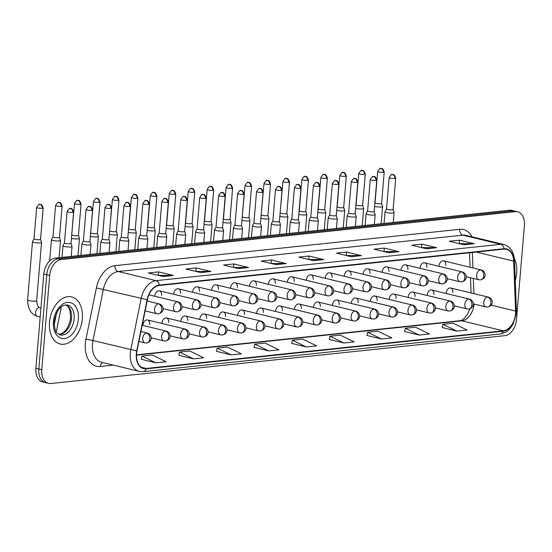 <?xml version="1.0" encoding="UTF-8"?>
<svg xmlns="http://www.w3.org/2000/svg" width="552" height="552" viewBox="0 0 552 552"><rect width="100%" height="100%" fill="white"/><g stroke="black" fill="none" stroke-linecap="round" stroke-linejoin="round"><path stroke-width="0.83" d="M426.848 267.389A5.051 3.326 103.6 0 0 424.612 262.842A5.051 3.326 103.6 0 0 420.01 268.113A5.051 3.326 103.6 0 0 419.996 268.3M407.9 269.39A5.051 3.326 103.6 0 0 405.672 264.836A5.051 3.326 103.6 0 0 401.062 270.107A5.051 3.326 103.6 0 0 401.049 270.294M388.953 271.384A5.051 3.326 103.6 0 0 386.724 266.837A5.051 3.326 103.6 0 0 382.115 272.108A5.051 3.326 103.6 0 0 382.101 272.295M370.006 273.385A5.051 3.326 103.6 0 0 367.777 268.831A5.051 3.326 103.6 0 0 363.168 274.102A5.051 3.326 103.6 0 0 363.154 274.289M351.065 275.379A5.051 3.326 103.6 0 0 348.829 270.832A5.051 3.326 103.6 0 0 344.22 276.103A5.051 3.326 103.6 0 0 344.207 276.29M332.118 277.373A5.051 3.326 103.6 0 0 329.882 272.826A5.051 3.326 103.6 0 0 325.273 278.098A5.051 3.326 103.6 0 0 325.259 278.284M313.17 279.374A5.051 3.326 103.6 0 0 310.935 274.827A5.051 3.326 103.6 0 0 306.332 280.092A5.051 3.326 103.6 0 0 306.319 280.285M294.223 281.368A5.051 3.326 103.6 0 0 291.987 276.821A5.051 3.326 103.6 0 0 287.385 282.093A5.051 3.326 103.6 0 0 287.371 282.279M275.275 283.369A5.051 3.326 103.6 0 0 273.04 278.815A5.051 3.326 103.6 0 0 268.438 284.087A5.051 3.326 103.6 0 0 268.424 284.28M256.328 285.363A5.051 3.326 103.6 0 0 254.092 280.816A5.051 3.326 103.6 0 0 249.49 286.088A5.051 3.326 103.6 0 0 249.476 286.274M237.381 287.364A5.051 3.326 103.6 0 0 235.152 282.81A5.051 3.326 103.6 0 0 230.543 288.082A5.051 3.326 103.6 0 0 230.529 288.268M218.433 289.358A5.051 3.326 103.6 0 0 216.205 284.811A5.051 3.326 103.6 0 0 211.595 290.083A5.051 3.326 103.6 0 0 211.582 290.269M199.493 291.359A5.051 3.326 103.6 0 0 197.257 286.805A5.051 3.326 103.6 0 0 192.648 292.077A5.051 3.326 103.6 0 0 192.634 292.263M180.545 293.353A5.051 3.326 103.6 0 0 178.31 288.806A5.051 3.326 103.6 0 0 173.701 294.078A5.051 3.326 103.6 0 0 173.687 294.264M161.598 295.354A5.051 3.326 103.6 0 0 159.362 290.8A5.051 3.326 103.6 0 0 154.753 296.072A5.051 3.326 103.6 0 0 154.746 296.258M445.795 265.395A5.051 3.326 103.6 0 0 443.56 260.841A5.051 3.326 103.6 0 0 438.957 266.112A5.051 3.326 103.6 0 0 438.943 266.299M433.955 294.561A5.051 3.326 103.6 0 0 431.726 290.007A5.051 3.326 103.6 0 0 427.117 295.279A5.051 3.326 103.6 0 0 427.103 295.472M415.007 296.555A5.051 3.326 103.6 0 0 412.779 292.008A5.051 3.326 103.6 0 0 408.169 297.28A5.051 3.326 103.6 0 0 408.156 297.466M396.067 298.556A5.051 3.326 103.6 0 0 393.831 294.002A5.051 3.326 103.6 0 0 389.222 299.274A5.051 3.326 103.6 0 0 389.208 299.46M377.119 300.55A5.051 3.326 103.6 0 0 374.884 296.003A5.051 3.326 103.6 0 0 370.275 301.275A5.051 3.326 103.6 0 0 370.261 301.461M358.172 302.551A5.051 3.326 103.6 0 0 355.936 297.997A5.051 3.326 103.6 0 0 351.327 303.269A5.051 3.326 103.6 0 0 351.32 303.455M339.225 304.545A5.051 3.326 103.6 0 0 336.989 299.998A5.051 3.326 103.6 0 0 332.387 305.27A5.051 3.326 103.6 0 0 332.373 305.456M320.277 306.546A5.051 3.326 103.6 0 0 318.042 301.992A5.051 3.326 103.6 0 0 313.439 307.264A5.051 3.326 103.6 0 0 313.426 307.45M301.33 308.54A5.051 3.326 103.6 0 0 299.094 303.993A5.051 3.326 103.6 0 0 294.492 309.265A5.051 3.326 103.6 0 0 294.478 309.451M282.382 310.534A5.051 3.326 103.6 0 0 280.147 305.987A5.051 3.326 103.6 0 0 275.545 311.259A5.051 3.326 103.6 0 0 275.531 311.445M263.435 312.535A5.051 3.326 103.6 0 0 261.206 307.988A5.051 3.326 103.6 0 0 256.597 313.253A5.051 3.326 103.6 0 0 256.583 313.446M244.488 314.53A5.051 3.326 103.6 0 0 242.259 309.982A5.051 3.326 103.6 0 0 237.65 315.254A5.051 3.326 103.6 0 0 237.636 315.44M225.547 316.531A5.051 3.326 103.6 0 0 223.312 311.977A5.051 3.326 103.6 0 0 218.702 317.248A5.051 3.326 103.6 0 0 218.689 317.441M206.6 318.525A5.051 3.326 103.6 0 0 204.364 313.978A5.051 3.326 103.6 0 0 199.755 319.249A5.051 3.326 103.6 0 0 199.741 319.435M187.652 320.526A5.051 3.326 103.6 0 0 185.417 315.972A5.051 3.326 103.6 0 0 180.808 321.243A5.051 3.326 103.6 0 0 180.801 321.43M168.705 322.52A5.051 3.326 103.6 0 0 166.469 317.973A5.051 3.326 103.6 0 0 161.867 323.244A5.051 3.326 103.6 0 0 161.853 323.431M149.758 324.521A5.051 3.326 103.6 0 0 147.522 319.967A5.051 3.326 103.6 0 0 142.92 325.238A5.051 3.326 103.6 0 0 142.906 325.425M452.902 292.56A5.051 3.326 103.6 0 0 450.667 288.013A5.051 3.326 103.6 0 0 446.064 293.284A5.051 3.326 103.6 0 0 446.05 293.471M516.679 272.957A24.247 15.973 103.6 0 0 514.361 258.508A24.247 15.973 103.6 0 1 516.679 272.957A24.247 15.973 103.6 0 1 515.257 280.409A24.247 15.973 103.6 0 0 516.679 272.957M82.345 318.739A24.247 15.973 103.6 0 0 71.622 296.9A24.247 15.973 103.6 0 0 49.514 322.202A24.247 15.973 103.6 0 0 60.237 344.041A24.247 15.973 103.6 0 0 82.345 318.739A24.247 15.973 103.6 0 0 71.622 296.9A24.247 15.973 103.6 0 0 49.514 322.202A24.247 15.973 103.6 0 0 60.237 344.041A24.247 15.973 103.6 0 0 82.345 318.739M515.52 313.791A16.167 10.647 -76.4 0 1 503.238 330.814L146.197 368.446A16.167 10.647 -76.4 0 1 143.734 368.294A16.167 10.647 -76.4 0 1 136.979 350.962L147.377 299.729A16.167 10.647 -76.4 0 1 159.259 285.474L504.004 249.138A16.167 10.647 -76.4 0 1 506.467 249.29A16.167 10.647 -76.4 0 1 513.677 261.117L515.582 311.052A16.167 10.647 -76.4 0 1 515.52 313.791M515.789 313.757A16.567 10.916 103.6 0 0 515.858 310.955L513.953 261.02A16.567 10.916 103.6 0 0 504.038 248.738L159.293 285.08A16.567 10.916 103.6 0 0 147.115 299.688L136.717 350.92A16.567 10.916 103.6 0 0 146.163 368.846L503.21 331.207A16.567 10.916 103.6 0 0 515.789 313.757M517.7 211.795L511.787 210.367A15.152 9.984 103.6 0 0 509.475 210.222L55.303 258.094A15.152 9.984 103.6 0 0 43.794 274.054L35.887 368.281L38.84 368.998A15.152 9.984 103.6 0 0 45.54 382.646A15.152 9.984 103.6 0 1 38.84 368.998L46.754 274.772L38.84 368.998L41.793 369.709A15.152 9.984 103.6 0 0 48.5 383.357A15.152 9.984 103.6 0 0 50.805 383.509L504.976 335.63A15.152 9.984 103.6 0 0 516.486 319.67L524.4 225.444A15.152 9.984 103.6 0 0 517.7 211.795A15.152 9.984 103.6 0 0 515.389 211.651L61.217 259.523A15.152 9.984 103.6 0 0 49.708 275.482L41.793 369.709M55.303 258.094L58.264 258.812A15.152 9.984 103.6 0 0 46.754 274.772A15.152 9.984 103.6 0 1 58.264 258.812L512.435 210.933L58.264 258.812L61.217 259.523M514.747 211.085A15.152 9.984 103.6 0 0 512.435 210.933A15.152 9.984 103.6 0 1 514.747 211.085M141.222 359.242L155.843 362.83L166.104 361.746L152.193 354.957L141.933 356.04L141.215 359.29M178.841 355.274L193.462 358.862L203.722 357.779L189.819 350.996L179.559 352.072L178.834 355.329M216.467 351.307L231.081 354.895L241.341 353.818L227.438 347.029L217.177 348.112L216.453 351.362M254.086 347.346L268.707 350.934L278.96 349.851L265.057 343.061L254.796 344.144L254.072 347.394M442.18 327.515L456.801 331.103L467.061 330.02L453.151 323.237L442.89 324.314L442.173 327.571M404.561 331.483L419.182 335.071L429.442 333.988L415.532 327.198L405.272 328.281L404.547 331.531M366.942 335.45L381.563 339.031L391.823 337.955L377.913 331.165L367.653 332.249L366.928 335.499M329.323 339.411L343.944 342.999L354.205 341.916L340.294 335.133L330.034 336.216L329.309 339.466M291.704 343.378L306.325 346.966L316.586 345.883L302.675 339.1L292.415 340.177L291.691 343.434M238.333 268.603L223.553 265.036L233.813 263.953L248.593 267.527L238.333 268.603M200.707 272.571L185.934 269.003L196.195 267.92L210.967 271.487L200.707 272.571M163.088 276.538L148.309 272.964L158.569 271.888L173.349 275.455L163.088 276.538M351.189 256.708L336.409 253.14L346.67 252.057L361.45 255.631L351.189 256.708M388.808 252.747L374.028 249.173L384.289 248.089L399.068 251.664L388.808 252.747M426.427 248.779L411.647 245.205L421.907 244.129L436.687 247.696L426.427 248.779M464.046 244.812L449.266 241.245L459.526 240.161L474.306 243.729L464.046 244.812M275.952 264.643L261.172 261.068L271.432 259.992L286.212 263.559L275.952 264.643M313.57 260.675L298.791 257.108L309.051 256.024L323.831 259.592L313.57 260.675M309.051 256.024L308.761 259.468M308.63 259.481L323.313 259.53A4.043 2.96 84 0 1 323.831 259.592M271.432 259.992L271.142 263.435M271.011 263.449L285.695 263.497A4.043 2.96 84 0 1 286.212 263.559M459.526 240.161L459.236 243.605M459.105 243.618L473.788 243.667A4.043 2.96 84 0 1 474.306 243.729M421.907 244.129L421.618 247.572M421.486 247.586L436.17 247.634A4.043 2.96 84 0 1 436.687 247.696M384.289 248.089L383.999 251.539M383.868 251.553L398.551 251.602A4.043 2.96 84 0 1 399.068 251.664M346.67 252.057L346.38 255.5M346.249 255.514L360.932 255.562A4.043 2.96 84 0 1 361.45 255.631M158.569 271.888L158.279 275.331M158.155 275.344L172.831 275.393A4.043 2.96 84 0 1 173.349 275.455M196.195 267.92L195.905 271.363M195.774 271.377L210.45 271.425A4.043 2.96 84 0 1 210.967 271.487M233.813 263.953L233.524 267.403M233.392 267.416L248.069 267.465A4.043 2.96 84 0 1 248.593 267.527M306.325 346.966L292.415 340.177M343.944 342.999L330.034 336.216M381.563 339.031L367.653 332.249M419.182 335.071L405.272 328.281M456.801 331.103L442.89 324.314M268.707 350.934L254.796 344.144M231.081 354.895L217.177 348.112M193.462 358.862L179.559 352.072M155.843 362.83L141.933 356.04M35.887 368.281A15.152 9.984 103.6 0 0 42.587 381.929L48.5 383.357M374.58 206.365A4.547 0.78 4.8 0 0 374.981 206.469A4.547 0.78 4.8 0 0 381.384 206.952A4.547 0.78 4.8 0 0 382.591 206.524A4.547 0.78 4.8 0 0 382.584 206.469L381.584 203.426A3.284 0.566 4.8 0 1 381.584 203.446A3.284 0.566 4.8 0 1 380.707 203.75A3.284 0.566 4.8 0 1 376.084 203.405A3.284 0.566 4.8 0 1 375.036 202.894A3.284 0.566 4.8 0 1 375.049 202.853L374.842 203.246M386.552 208.946L385.054 211.775A4.547 0.78 4.8 0 0 385.041 211.83A4.547 0.78 4.8 0 0 386.497 212.541A4.547 0.78 4.8 0 0 391.354 213.079A4.547 0.78 4.8 0 0 394.1 212.596A4.547 0.78 4.8 0 0 394.093 212.534L393.093 209.491A3.284 0.566 4.8 0 1 393.093 209.512A3.284 0.566 4.8 0 1 392.224 209.815A3.284 0.566 4.8 0 1 387.601 209.47A3.284 0.566 4.8 0 1 386.552 208.966A3.284 0.566 4.8 0 1 386.559 208.925M355.633 208.359A4.547 0.78 4.8 0 0 356.033 208.47A4.547 0.78 4.8 0 0 362.436 208.946A4.547 0.78 4.8 0 0 363.644 208.525A4.547 0.78 4.8 0 0 363.637 208.463L362.636 205.42A3.284 0.566 4.8 0 1 362.636 205.441A3.284 0.566 4.8 0 1 361.767 205.744A3.284 0.566 4.8 0 1 357.137 205.399A3.284 0.566 4.8 0 1 356.088 204.889A3.284 0.566 4.8 0 1 356.102 204.854M336.685 210.36A4.547 0.78 4.8 0 0 337.086 210.464A4.547 0.78 4.8 0 0 343.489 210.94A4.547 0.78 4.8 0 0 344.696 210.519A4.547 0.78 4.8 0 0 344.69 210.464L343.689 207.421A3.284 0.566 4.8 0 1 343.689 207.442A3.284 0.566 4.8 0 1 342.82 207.745A3.284 0.566 4.8 0 1 338.19 207.4A3.284 0.566 4.8 0 1 337.141 206.89A3.284 0.566 4.8 0 1 337.155 206.848M317.738 212.354A4.547 0.78 4.8 0 0 318.138 212.458A4.547 0.78 4.8 0 0 324.541 212.941A4.547 0.78 4.8 0 0 325.749 212.52A4.547 0.78 4.8 0 0 325.742 212.458L324.742 209.415M318 209.242L318.2 208.863A3.284 0.566 4.8 0 0 318.193 208.884A3.284 0.566 4.8 0 0 319.249 209.394A3.284 0.566 4.8 0 0 323.872 209.739A3.284 0.566 4.8 0 0 324.742 209.436A3.284 0.566 4.8 0 0 324.735 209.394M298.791 214.355A4.547 0.78 4.8 0 0 299.191 214.459A4.547 0.78 4.8 0 0 305.601 214.935A4.547 0.78 4.8 0 0 306.802 214.514A4.547 0.78 4.8 0 0 306.795 214.459L305.794 211.416A3.284 0.566 4.8 0 0 305.787 211.388M299.26 210.843A3.284 0.566 4.8 0 0 299.253 210.885A3.284 0.566 4.8 0 0 300.302 211.395A3.284 0.566 4.8 0 0 304.925 211.74A3.284 0.566 4.8 0 0 305.794 211.43L308.43 180.042C306.436 174.225 305.304 177.392 304.814 176.502A3.284 2.408 -96 0 1 305.428 176.543A3.284 2.408 84 0 1 307.561 180.345A3.284 0.566 4.8 0 0 308.43 180.042M367.604 210.94L366.114 213.776A4.547 0.78 4.8 0 0 366.093 213.831A4.547 0.78 4.8 0 0 367.549 214.535A4.547 0.78 4.8 0 0 372.407 215.08A4.547 0.78 4.8 0 0 375.153 214.59A4.547 0.78 4.8 0 0 375.146 214.535L374.146 211.492A3.284 0.566 4.8 0 1 374.146 211.513A3.284 0.566 4.8 0 1 373.276 211.816A3.284 0.566 4.8 0 1 368.653 211.471A3.284 0.566 4.8 0 1 367.604 210.961A3.284 0.566 4.8 0 1 367.618 210.919M356.965 182.422A3.284 0.566 4.8 0 0 357.834 182.119C355.84 176.295 354.708 179.469 354.218 178.572A3.284 2.408 -96 0 1 354.832 178.62A3.284 2.408 84 0 1 356.965 182.422A3.284 0.566 4.8 0 1 353.349 182.27A3.284 0.566 4.8 0 1 351.293 181.567L348.657 212.955A3.284 0.566 4.8 0 1 348.671 212.92L347.167 215.77A4.547 0.78 4.8 0 0 347.146 215.825A4.547 0.78 4.8 0 0 348.602 216.536A4.547 0.78 4.8 0 0 353.466 217.074A4.547 0.78 4.8 0 0 356.212 216.591A4.547 0.78 4.8 0 0 356.199 216.529L355.205 213.486M348.657 212.955A3.284 0.566 4.8 0 0 349.706 213.465A3.284 0.566 4.8 0 0 354.329 213.81A3.284 0.566 4.8 0 0 355.198 213.507A3.284 0.566 4.8 0 0 355.198 213.465M329.71 214.935L328.219 217.771A4.547 0.78 4.8 0 0 328.198 217.826A4.547 0.78 4.8 0 0 329.654 218.53A4.547 0.78 4.8 0 0 334.519 219.068A4.547 0.78 4.8 0 0 337.265 218.585A4.547 0.78 4.8 0 0 337.258 218.53L336.258 215.487M329.723 214.914A3.284 0.566 4.8 0 0 329.71 214.956A3.284 0.566 4.8 0 0 330.758 215.466A3.284 0.566 4.8 0 0 335.381 215.811A3.284 0.566 4.8 0 0 336.251 215.508A3.284 0.566 4.8 0 0 336.251 215.466M279.843 216.349A4.547 0.78 4.8 0 0 280.25 216.453A4.547 0.78 4.8 0 0 286.654 216.936A4.547 0.78 4.8 0 0 287.854 216.508A4.547 0.78 4.8 0 0 287.847 216.453L286.847 213.41A3.284 0.566 4.8 0 0 286.84 213.389M280.312 212.837A3.284 0.566 4.8 0 0 280.306 212.879A3.284 0.566 4.8 0 0 281.354 213.389A3.284 0.566 4.8 0 0 285.977 213.734A3.284 0.566 4.8 0 0 286.847 213.431L289.483 182.036C287.488 176.219 286.357 179.393 285.867 178.496A3.284 2.408 -96 0 1 286.481 178.537A3.284 2.408 84 0 1 288.613 182.346A3.284 0.566 4.8 0 0 289.483 182.036M260.903 218.344A4.547 0.78 4.8 0 0 261.303 218.454A4.547 0.78 4.8 0 0 267.706 218.93A4.547 0.78 4.8 0 0 268.907 218.509A4.547 0.78 4.8 0 0 268.9 218.454L267.899 215.404A3.284 0.566 4.8 0 0 267.892 215.383M261.372 214.838A3.284 0.566 4.8 0 0 261.358 214.88A3.284 0.566 4.8 0 0 262.407 215.39A3.284 0.566 4.8 0 0 267.03 215.735A3.284 0.566 4.8 0 0 267.899 215.425L270.535 184.037C268.541 178.22 267.409 181.387 266.92 180.497A3.284 2.408 -96 0 1 267.534 180.538A3.284 2.408 84 0 1 269.666 184.34A3.284 0.566 4.8 0 0 270.535 184.037M241.955 220.345A4.547 0.78 4.8 0 0 242.356 220.448A4.547 0.78 4.8 0 0 248.759 220.931A4.547 0.78 4.8 0 0 249.966 220.503A4.547 0.78 4.8 0 0 249.952 220.448L248.959 217.405A3.284 0.566 4.8 0 0 248.952 217.385M242.425 216.832A3.284 0.566 4.8 0 0 242.411 216.874A3.284 0.566 4.8 0 0 243.46 217.385A3.284 0.566 4.8 0 0 248.083 217.73A3.284 0.566 4.8 0 0 248.952 217.426L251.588 186.031C249.594 180.214 248.462 183.388 247.972 182.491A3.284 2.408 -96 0 1 248.586 182.533A3.284 2.408 84 0 1 250.718 186.341A3.284 0.566 4.8 0 0 251.588 186.031M310.776 216.915A3.284 0.566 4.8 0 0 310.762 216.95L309.272 219.765A4.547 0.78 4.8 0 0 309.251 219.82A4.547 0.78 4.8 0 0 310.707 220.524A4.547 0.78 4.8 0 0 315.572 221.069A4.547 0.78 4.8 0 0 318.318 220.586A4.547 0.78 4.8 0 0 318.311 220.524L317.31 217.481A3.284 0.566 4.8 0 0 317.303 217.46M319.07 186.417A3.284 0.566 4.8 0 1 315.454 186.259A3.284 0.566 4.8 0 1 313.398 185.562L310.762 216.95A3.284 0.566 4.8 0 0 311.811 217.46A3.284 0.566 4.8 0 0 316.434 217.805A3.284 0.566 4.8 0 0 317.31 217.502L319.946 186.107C317.945 180.29 316.813 183.464 316.324 182.567A3.284 2.408 -96 0 1 316.945 182.608A3.284 2.408 84 0 1 319.07 186.417A3.284 0.566 4.8 0 0 319.946 186.107M291.829 218.909A3.284 0.566 4.8 0 0 291.815 218.951L290.324 221.766A4.547 0.78 4.8 0 0 290.311 221.821A4.547 0.78 4.8 0 0 291.76 222.525A4.547 0.78 4.8 0 0 296.624 223.063A4.547 0.78 4.8 0 0 299.37 222.58A4.547 0.78 4.8 0 0 299.363 222.525L298.363 219.482A3.284 0.566 4.8 0 0 298.356 219.454M300.129 188.411A3.284 0.566 4.8 0 1 296.507 188.26A3.284 0.566 4.8 0 1 294.451 187.556L291.815 218.951A3.284 0.566 4.8 0 0 292.864 219.461A3.284 0.566 4.8 0 0 297.487 219.806A3.284 0.566 4.8 0 0 298.363 219.496L300.999 188.108C298.998 182.291 297.866 185.458 297.383 184.568A3.284 2.408 -96 0 1 297.997 184.609A3.284 2.408 84 0 1 300.129 188.411A3.284 0.566 4.8 0 0 300.999 188.108M272.881 220.903A3.284 0.566 4.8 0 0 272.867 220.945L271.377 223.76A4.547 0.78 4.8 0 0 271.363 223.815A4.547 0.78 4.8 0 0 272.812 224.519A4.547 0.78 4.8 0 0 277.677 225.064A4.547 0.78 4.8 0 0 280.423 224.574A4.547 0.78 4.8 0 0 280.416 224.519L279.415 221.476A3.284 0.566 4.8 0 0 279.409 221.455M281.182 190.412A3.284 0.566 4.8 0 1 277.559 190.254A3.284 0.566 4.8 0 1 275.503 189.557L272.867 220.945A3.284 0.566 4.8 0 0 273.916 221.455A3.284 0.566 4.8 0 0 278.546 221.8A3.284 0.566 4.8 0 0 279.415 221.497L282.051 190.102C280.05 184.285 278.926 187.459 278.436 186.562A3.284 2.408 -96 0 1 279.05 186.604A3.284 2.408 84 0 1 281.182 190.412A3.284 0.566 4.8 0 0 282.051 190.102M223.008 222.339A4.547 0.78 4.8 0 0 223.408 222.449A4.547 0.78 4.8 0 0 229.811 222.925A4.547 0.78 4.8 0 0 231.019 222.504A4.547 0.78 4.8 0 0 231.012 222.442L230.011 219.399A3.284 0.566 4.8 0 1 230.005 219.42A3.284 0.566 4.8 0 1 229.135 219.73A3.284 0.566 4.8 0 1 224.512 219.379A3.284 0.566 4.8 0 1 223.463 218.875L223.27 219.227M223.477 218.833A3.284 0.566 4.8 0 0 223.463 218.875L226.099 187.48A3.284 0.566 4.8 0 0 228.155 188.184A3.284 0.566 4.8 0 0 231.771 188.335A3.284 0.566 4.8 0 0 232.647 188.032C230.646 182.208 229.515 185.382 229.025 184.492A3.284 2.408 -96 0 1 229.646 184.534A3.284 2.408 84 0 1 231.771 188.335M204.061 224.34A4.547 0.78 4.8 0 0 204.461 224.443A4.547 0.78 4.8 0 0 210.864 224.926A4.547 0.78 4.8 0 0 212.071 224.498A4.547 0.78 4.8 0 0 212.065 224.443L211.064 221.4A3.284 0.566 4.8 0 1 211.064 221.421A3.284 0.566 4.8 0 1 210.188 221.725A3.284 0.566 4.8 0 1 205.565 221.38A3.284 0.566 4.8 0 1 204.516 220.869A3.284 0.566 4.8 0 1 204.53 220.828L204.323 221.221M185.113 226.334A4.547 0.78 4.8 0 0 185.513 226.444A4.547 0.78 4.8 0 0 191.917 226.92A4.547 0.78 4.8 0 0 193.124 226.499A4.547 0.78 4.8 0 0 193.117 226.437L192.117 223.394M185.375 223.222L185.569 222.849A3.284 0.566 4.8 0 0 185.569 222.87A3.284 0.566 4.8 0 0 186.617 223.374A3.284 0.566 4.8 0 0 191.247 223.719A3.284 0.566 4.8 0 0 192.117 223.415A3.284 0.566 4.8 0 0 192.11 223.374M166.166 228.335A4.547 0.78 4.8 0 0 166.566 228.438A4.547 0.78 4.8 0 0 172.969 228.914A4.547 0.78 4.8 0 0 174.177 228.493A4.547 0.78 4.8 0 0 174.17 228.438L173.169 225.395A3.284 0.566 4.8 0 1 173.169 225.416A3.284 0.566 4.8 0 1 172.3 225.72A3.284 0.566 4.8 0 1 167.67 225.375A3.284 0.566 4.8 0 1 166.621 224.864A3.284 0.566 4.8 0 1 166.635 224.823L166.428 225.216M147.218 230.329A4.547 0.78 4.8 0 0 147.619 230.439A4.547 0.78 4.8 0 0 154.022 230.915A4.547 0.78 4.8 0 0 155.229 230.494A4.547 0.78 4.8 0 0 155.222 230.432L154.222 227.389M147.481 227.217L147.681 226.837A3.284 0.566 4.8 0 0 147.674 226.858A3.284 0.566 4.8 0 0 148.73 227.369A3.284 0.566 4.8 0 0 153.352 227.714A3.284 0.566 4.8 0 0 154.222 227.41A3.284 0.566 4.8 0 0 154.215 227.369M253.865 226.52A4.547 0.78 4.8 0 0 258.729 227.058A4.547 0.78 4.8 0 0 261.475 226.575A4.547 0.78 4.8 0 0 261.469 226.52L260.468 223.47A3.284 0.566 4.8 0 1 260.468 223.491A3.284 0.566 4.8 0 1 259.599 223.802A3.284 0.566 4.8 0 1 254.969 223.457A3.284 0.566 4.8 0 1 253.92 222.946L252.43 225.761A4.547 0.78 4.8 0 0 252.416 225.816A4.547 0.78 4.8 0 0 253.865 226.52M253.934 222.904A3.284 0.566 4.8 0 0 253.92 222.946L256.556 191.551A3.284 0.566 4.8 0 0 258.619 192.255A3.284 0.566 4.8 0 0 262.234 192.406A3.284 0.566 4.8 0 0 263.104 192.103C261.11 186.286 259.978 189.453 259.488 188.563A3.284 2.408 -96 0 1 260.102 188.605A3.284 2.408 84 0 1 262.234 192.406M243.287 194.407A3.284 0.566 4.8 0 0 244.156 194.097C242.162 188.28 241.031 191.454 240.541 190.557A3.284 2.408 -96 0 1 241.155 190.599A3.284 2.408 84 0 1 243.287 194.407A3.284 0.566 4.8 0 1 239.672 194.249A3.284 0.566 4.8 0 1 237.615 193.552L234.98 224.94A3.284 0.566 4.8 0 1 234.986 224.899L233.482 227.755A4.547 0.78 4.8 0 0 233.468 227.81A4.547 0.78 4.8 0 0 234.917 228.514A4.547 0.78 4.8 0 0 239.782 229.059A4.547 0.78 4.8 0 0 242.528 228.569A4.547 0.78 4.8 0 0 242.521 228.514L241.521 225.471M234.98 224.94A3.284 0.566 4.8 0 0 236.028 225.451A3.284 0.566 4.8 0 0 240.651 225.796A3.284 0.566 4.8 0 0 241.521 225.492A3.284 0.566 4.8 0 0 241.514 225.451M215.977 230.515A4.547 0.78 4.8 0 0 220.834 231.053A4.547 0.78 4.8 0 0 223.581 230.57A4.547 0.78 4.8 0 0 223.574 230.508L222.573 227.465A3.284 0.566 4.8 0 1 222.573 227.486A3.284 0.566 4.8 0 1 221.704 227.797A3.284 0.566 4.8 0 1 217.081 227.445A3.284 0.566 4.8 0 1 216.032 226.941A3.284 0.566 4.8 0 1 216.039 226.9L214.535 229.756A4.547 0.78 4.8 0 0 214.521 229.811A4.547 0.78 4.8 0 0 215.977 230.515M197.029 232.509A4.547 0.78 4.8 0 0 201.887 233.054A4.547 0.78 4.8 0 0 204.633 232.564A4.547 0.78 4.8 0 0 204.626 232.509L203.626 229.466A3.284 0.566 4.8 0 1 203.626 229.487A3.284 0.566 4.8 0 1 202.756 229.791A3.284 0.566 4.8 0 1 198.133 229.446A3.284 0.566 4.8 0 1 197.085 228.935A3.284 0.566 4.8 0 1 197.098 228.894L195.594 231.75A4.547 0.78 4.8 0 0 195.574 231.805A4.547 0.78 4.8 0 0 197.029 232.509M178.137 230.915L176.647 233.744A4.547 0.78 4.8 0 0 176.626 233.8A4.547 0.78 4.8 0 0 178.082 234.51A4.547 0.78 4.8 0 0 182.947 235.048A4.547 0.78 4.8 0 0 185.693 234.565A4.547 0.78 4.8 0 0 185.679 234.503L184.685 231.46M178.151 230.895A3.284 0.566 4.8 0 0 178.137 230.936A3.284 0.566 4.8 0 0 179.186 231.44A3.284 0.566 4.8 0 0 183.809 231.785A3.284 0.566 4.8 0 0 184.678 231.481A3.284 0.566 4.8 0 0 184.678 231.44M128.271 232.33A4.547 0.78 4.8 0 0 128.678 232.433A4.547 0.78 4.8 0 0 135.081 232.909A4.547 0.78 4.8 0 0 136.282 232.489A4.547 0.78 4.8 0 0 136.275 232.433L135.274 229.39M128.74 228.818A3.284 0.566 4.8 0 0 128.733 228.859A3.284 0.566 4.8 0 0 129.782 229.37A3.284 0.566 4.8 0 0 134.405 229.715A3.284 0.566 4.8 0 0 135.274 229.411A3.284 0.566 4.8 0 0 135.268 229.37M109.324 234.324A4.547 0.78 4.8 0 0 109.731 234.427A4.547 0.78 4.8 0 0 116.134 234.91A4.547 0.78 4.8 0 0 117.335 234.49A4.547 0.78 4.8 0 0 117.328 234.427L116.327 231.385A3.284 0.566 4.8 0 0 116.32 231.364M109.793 230.819A3.284 0.566 4.8 0 0 109.786 230.853A3.284 0.566 4.8 0 0 110.835 231.364A3.284 0.566 4.8 0 0 115.458 231.709A3.284 0.566 4.8 0 0 116.327 231.405L118.963 200.01C116.969 194.194 115.837 197.368 115.347 196.471A3.284 2.408 -96 0 1 115.961 196.512A3.284 2.408 84 0 1 118.093 200.321A3.284 0.566 4.8 0 0 118.963 200.01M90.383 236.325A4.547 0.78 4.8 0 0 90.783 236.428A4.547 0.78 4.8 0 0 97.186 236.905A4.547 0.78 4.8 0 0 98.387 236.484A4.547 0.78 4.8 0 0 98.38 236.428L97.387 233.379A3.284 0.566 4.8 0 0 97.38 233.358M90.852 232.813A3.284 0.566 4.8 0 0 90.838 232.854A3.284 0.566 4.8 0 0 91.887 233.365A3.284 0.566 4.8 0 0 96.51 233.71A3.284 0.566 4.8 0 0 97.38 233.399L100.015 202.011C98.021 196.195 96.89 199.362 96.4 198.472A3.284 2.408 -96 0 1 97.014 198.513A3.284 2.408 84 0 1 99.146 202.315A3.284 0.566 4.8 0 0 100.015 202.011M71.436 238.319A4.547 0.78 4.8 0 0 71.836 238.423A4.547 0.78 4.8 0 0 78.239 238.906A4.547 0.78 4.8 0 0 79.447 238.478A4.547 0.78 4.8 0 0 79.44 238.423L78.439 235.38M71.905 234.807A3.284 0.566 4.8 0 0 71.891 234.848A3.284 0.566 4.8 0 0 72.94 235.359A3.284 0.566 4.8 0 0 77.563 235.704A3.284 0.566 4.8 0 0 78.432 235.4A3.284 0.566 4.8 0 0 78.432 235.359M52.889 240.424A4.547 0.78 4.8 0 0 59.292 240.9A4.547 0.78 4.8 0 0 60.499 240.479A4.547 0.78 4.8 0 0 60.492 240.424L59.492 237.374A3.284 0.566 4.8 0 1 59.485 237.394A3.284 0.566 4.8 0 1 58.615 237.705A3.284 0.566 4.8 0 1 53.992 237.353A3.284 0.566 4.8 0 1 52.944 236.849L51.453 239.665A4.547 0.78 4.8 0 0 51.433 239.72A4.547 0.78 4.8 0 0 52.889 240.424M52.957 236.808A3.284 0.566 4.8 0 0 52.944 236.849L55.579 205.454A3.284 0.566 4.8 0 0 57.636 206.158A3.284 0.566 4.8 0 0 61.251 206.31A3.284 0.566 4.8 0 0 62.128 206.006C60.127 200.19 58.995 203.357 58.505 202.467A3.284 2.408 -96 0 1 59.126 202.508A3.284 2.408 84 0 1 61.251 206.31M33.996 238.823L32.506 241.659A4.547 0.78 4.8 0 0 32.492 241.714A4.547 0.78 4.8 0 0 33.941 242.418A4.547 0.78 4.8 0 0 40.344 242.901A4.547 0.78 4.8 0 0 41.552 242.473A4.547 0.78 4.8 0 0 41.545 242.418L40.544 239.375A3.284 0.566 4.8 0 1 40.544 239.395A3.284 0.566 4.8 0 1 39.668 239.699A3.284 0.566 4.8 0 1 35.045 239.354A3.284 0.566 4.8 0 1 33.996 238.843A3.284 0.566 4.8 0 1 34.01 238.802M159.19 232.909L157.7 235.745A4.547 0.78 4.8 0 0 157.679 235.801A4.547 0.78 4.8 0 0 159.135 236.504A4.547 0.78 4.8 0 0 163.999 237.049A4.547 0.78 4.8 0 0 166.745 236.56A4.547 0.78 4.8 0 0 166.738 236.504L165.738 233.462M159.204 232.889A3.284 0.566 4.8 0 0 159.19 232.93A3.284 0.566 4.8 0 0 160.239 233.441A3.284 0.566 4.8 0 0 164.862 233.786A3.284 0.566 4.8 0 0 165.731 233.482A3.284 0.566 4.8 0 0 165.731 233.441M140.256 234.89A3.284 0.566 4.8 0 0 140.242 234.924L138.752 237.739A4.547 0.78 4.8 0 0 138.738 237.795A4.547 0.78 4.8 0 0 140.187 238.505A4.547 0.78 4.8 0 0 145.052 239.044A4.547 0.78 4.8 0 0 147.798 238.561A4.547 0.78 4.8 0 0 147.791 238.498L146.791 235.456A3.284 0.566 4.8 0 0 146.784 235.435M148.55 204.392A3.284 0.566 4.8 0 1 144.934 204.24A3.284 0.566 4.8 0 1 142.878 203.536L140.242 234.924A3.284 0.566 4.8 0 0 141.291 235.435A3.284 0.566 4.8 0 0 145.914 235.78A3.284 0.566 4.8 0 0 146.791 235.476L149.426 204.088C147.425 198.265 146.294 201.439 145.804 200.542A3.284 2.408 -96 0 1 146.425 200.59A3.284 2.408 84 0 1 148.55 204.392A3.284 0.566 4.8 0 0 149.426 204.088M121.309 236.884A3.284 0.566 4.8 0 0 121.295 236.925L119.805 239.74A4.547 0.78 4.8 0 0 119.791 239.796A4.547 0.78 4.8 0 0 121.24 240.499A4.547 0.78 4.8 0 0 126.104 241.038A4.547 0.78 4.8 0 0 128.851 240.555A4.547 0.78 4.8 0 0 128.844 240.499L127.843 237.457A3.284 0.566 4.8 0 0 127.836 237.436M129.61 206.386A3.284 0.566 4.8 0 1 125.987 206.234A3.284 0.566 4.8 0 1 123.931 205.53L121.295 236.925A3.284 0.566 4.8 0 0 122.344 237.436A3.284 0.566 4.8 0 0 126.974 237.781A3.284 0.566 4.8 0 0 127.843 237.477L130.479 206.082C128.478 200.266 127.346 203.433 126.863 202.543A3.284 2.408 -96 0 1 127.477 202.584A3.284 2.408 84 0 1 129.61 206.386A3.284 0.566 4.8 0 0 130.479 206.082M102.361 238.885A3.284 0.566 4.8 0 0 102.348 238.919L100.857 241.735A4.547 0.78 4.8 0 0 100.843 241.79A4.547 0.78 4.8 0 0 102.292 242.494A4.547 0.78 4.8 0 0 107.157 243.039A4.547 0.78 4.8 0 0 109.903 242.556A4.547 0.78 4.8 0 0 109.896 242.494L108.896 239.451A3.284 0.566 4.8 0 0 108.889 239.43M110.662 208.387A3.284 0.566 4.8 0 1 107.04 208.228A3.284 0.566 4.8 0 1 104.983 207.531L102.348 238.919A3.284 0.566 4.8 0 0 103.396 239.43A3.284 0.566 4.8 0 0 108.026 239.775A3.284 0.566 4.8 0 0 108.896 239.471L111.532 208.076C109.531 202.26 108.406 205.434 107.916 204.537A3.284 2.408 -96 0 1 108.53 204.578A3.284 2.408 84 0 1 110.662 208.387A3.284 0.566 4.8 0 0 111.532 208.076M83.407 240.9L81.91 243.736A4.547 0.78 4.8 0 0 81.896 243.791A4.547 0.78 4.8 0 0 83.345 244.495A4.547 0.78 4.8 0 0 88.21 245.033A4.547 0.78 4.8 0 0 90.956 244.55A4.547 0.78 4.8 0 0 90.949 244.495L89.948 241.445A3.284 0.566 4.8 0 1 89.948 241.465A3.284 0.566 4.8 0 1 89.079 241.776A3.284 0.566 4.8 0 1 84.456 241.431A3.284 0.566 4.8 0 1 83.4 240.92A3.284 0.566 4.8 0 1 83.414 240.879M64.46 242.894L62.962 245.73A4.547 0.78 4.8 0 0 62.949 245.785A4.547 0.78 4.8 0 0 64.405 246.489A4.547 0.78 4.8 0 0 69.262 247.034A4.547 0.78 4.8 0 0 72.008 246.544A4.547 0.78 4.8 0 0 72.001 246.489L71.001 243.446A3.284 0.566 4.8 0 1 71.001 243.466A3.284 0.566 4.8 0 1 70.132 243.77A3.284 0.566 4.8 0 1 65.509 243.425A3.284 0.566 4.8 0 1 64.46 242.914A3.284 0.566 4.8 0 1 64.467 242.873M503.238 330.814L461.858 320.815A16.167 10.647 103.6 0 0 474.113 304.069M113.367 365.113L100.367 366.487A5.051 3.698 84 0 1 102.762 362.554M100.367 366.487A25.261 16.636 -76.4 0 1 85.353 343.489A25.261 16.636 -76.4 0 1 85.974 339.156L96.372 287.923A25.261 16.636 -76.4 0 1 114.933 265.657L459.678 229.321A25.261 16.636 -76.4 0 1 472.043 236.815M136.717 350.92L92.964 340.556A20.21 13.31 103.6 0 0 92.467 344.02A20.21 13.31 103.6 0 0 101.402 362.222L139.235 371.365A20.21 13.31 -76.4 0 1 130.796 349.699L141.195 298.466A20.21 13.31 -76.4 0 1 156.043 280.651L500.788 244.315A5.051 3.698 84 0 1 504.038 248.738M146.163 368.846A5.051 3.698 84 0 1 143.265 371.627L500.305 333.988C505.294 332.601 508.371 330.993 509.524 329.158L512.856 324.679L516.32 313.426L516.396 310.245A5.051 1.497 177.8 0 1 515.858 310.955M159.293 285.08A5.051 3.698 -96 0 0 156.043 280.651L118.211 271.515A20.21 13.31 103.6 0 0 103.362 289.324L92.964 340.556L85.974 339.156M147.115 299.688L96.372 287.923M516.396 310.245L514.492 260.309A5.051 1.497 177.8 0 1 513.953 261.02M459.678 229.321A5.051 3.698 84 0 0 462.955 235.173L500.788 244.315A20.21 13.31 -76.4 0 1 503.866 244.508L466.033 235.366A20.21 13.31 103.6 0 0 462.955 235.173L118.211 271.515A5.051 3.698 84 0 1 114.933 265.657M500.305 333.988A5.051 3.698 -96 0 0 503.21 331.207M515.389 211.651L509.475 210.222M49.708 275.482L43.794 274.054M146.197 368.446L141.471 367.308M136.51 355.108L461.858 320.815A9.094 6.659 84 0 0 460.154 320.698L462.272 319.912L464.563 318.097L467.523 314.226L469.945 308.775M515.582 311.052L491.142 305.146M513.677 261.117L476.224 252.064M473.92 293.63L473.34 278.429M472.94 267.941L472.346 252.471M313.225 260.592L323.313 259.53M350.851 256.625L360.932 255.562M388.47 252.664L398.551 251.602M426.089 248.697L436.17 247.634M463.708 244.729L473.788 243.667M275.607 264.56L285.695 263.497M237.988 268.527L248.069 267.465M200.369 272.488L210.45 271.425M162.75 276.455L172.831 275.393M61.369 306.719L56.269 331.862M450.667 288.013L488.354 297.121C492.839 298.322 494.509 305.235 487.699 307.05A5.051 3.698 -96 0 0 490.866 302.924A5.051 3.698 84 0 0 487.588 297.073A5.051 3.326 103.6 0 0 483.752 302.386A5.051 3.326 103.6 0 0 485.981 306.94L473.271 303.869M488.354 297.121A5.051 3.326 103.6 0 0 487.588 297.073M383.343 172.355A3.284 0.566 4.8 0 0 384.22 172.051C382.219 166.235 381.087 169.402 380.597 168.512A3.284 2.408 -96 0 1 381.218 168.553A3.284 2.408 84 0 1 383.343 172.355A3.284 0.566 4.8 0 1 379.728 172.203A3.284 0.566 4.8 0 1 377.671 171.499L375.036 202.894M394.859 178.427A3.284 0.566 4.8 0 0 395.729 178.123C393.735 172.3 392.603 175.474 392.113 174.584A3.284 2.408 -96 0 1 392.727 174.625A3.284 2.408 84 0 1 394.859 178.427A3.284 0.566 4.8 0 1 391.244 178.275A3.284 0.566 4.8 0 1 389.188 177.572L386.552 208.966M443.56 260.841L481.247 269.949C485.732 271.149 487.402 278.07 480.592 279.885A5.051 3.698 -96 0 0 483.759 275.752A5.051 3.698 84 0 0 480.481 269.9A5.051 3.326 103.6 0 0 476.645 275.22A5.051 3.326 103.6 0 0 478.874 279.767L466.164 276.697M481.247 269.949A5.051 3.326 103.6 0 0 480.481 269.9M431.726 290.007L469.407 299.115C473.892 300.322 475.562 307.236 468.751 309.051A5.051 3.698 -96 0 0 471.919 304.918A5.051 3.698 84 0 0 468.641 299.067A5.051 3.326 103.6 0 0 464.805 304.387A5.051 3.326 103.6 0 0 467.04 308.934L454.324 305.863M469.407 299.115A5.051 3.326 103.6 0 0 468.641 299.067M364.403 174.356A3.284 0.566 4.8 0 0 365.272 174.052C363.271 168.229 362.14 171.403 361.657 170.506A3.284 2.408 -96 0 1 362.271 170.554A3.284 2.408 84 0 1 364.403 174.356A3.284 0.566 4.8 0 1 360.78 174.204A3.284 0.566 4.8 0 1 358.724 173.5L356.088 204.889M412.779 292.008L450.46 301.109C454.945 302.317 456.614 309.23 449.804 311.045A5.051 3.698 -96 0 0 452.971 306.919A5.051 3.698 84 0 0 449.694 301.061A5.051 3.326 103.6 0 0 445.857 306.381A5.051 3.326 103.6 0 0 448.093 310.935L435.376 307.864M450.46 301.109A5.051 3.326 103.6 0 0 449.694 301.061M345.455 176.35A3.284 0.566 4.8 0 0 346.325 176.047C344.324 170.23 343.199 173.397 342.709 172.507A3.284 2.408 -96 0 1 343.323 172.548A3.284 2.408 84 0 1 345.455 176.35A3.284 0.566 4.8 0 1 341.833 176.198A3.284 0.566 4.8 0 1 339.777 175.495L337.141 206.89M393.831 294.002L431.519 303.11C436.004 304.311 437.667 311.231 430.857 313.046A5.051 3.698 -96 0 0 434.024 308.913A5.051 3.698 84 0 0 430.746 303.062A5.051 3.326 103.6 0 0 426.91 308.382A5.051 3.326 103.6 0 0 429.145 312.929L416.436 309.858M431.519 303.11A5.051 3.326 103.6 0 0 430.746 303.062M326.508 178.351A3.284 0.566 4.8 0 0 327.377 178.041C325.383 172.224 324.252 175.398 323.762 174.501A3.284 2.408 -96 0 1 324.376 174.542A3.284 2.408 84 0 1 326.508 178.351A3.284 0.566 4.8 0 1 322.892 178.192A3.284 0.566 4.8 0 1 320.829 177.496L318.193 208.884M374.884 296.003L412.572 305.104C417.057 306.312 418.726 313.225 411.916 315.04A5.051 3.698 -96 0 0 415.076 310.907A5.051 3.698 84 0 0 411.799 305.056A5.051 3.326 103.6 0 0 407.962 310.376A5.051 3.326 103.6 0 0 410.198 314.93L397.488 311.859M412.572 305.104A5.051 3.326 103.6 0 0 411.799 305.056M299.253 210.885L301.889 179.49A3.284 0.566 4.8 0 0 303.945 180.193A3.284 0.566 4.8 0 0 307.561 180.345M375.912 180.421A3.284 0.566 4.8 0 0 376.781 180.118C374.787 174.301 373.656 177.468 373.166 176.578A3.284 2.408 -96 0 1 373.78 176.619A3.284 2.408 84 0 1 375.912 180.421A3.284 0.566 4.8 0 1 372.296 180.269A3.284 0.566 4.8 0 1 370.24 179.566L367.604 210.961M424.612 262.842L462.3 271.943C466.785 273.15 468.455 280.064 461.644 281.879A5.051 3.698 -96 0 0 464.812 277.746A5.051 3.698 84 0 0 461.534 271.894A5.051 3.326 103.6 0 0 457.698 277.214A5.051 3.326 103.6 0 0 459.926 281.768L447.217 278.698M462.3 271.943A5.051 3.326 103.6 0 0 461.534 271.894M405.672 264.836L443.353 273.944C447.838 275.144 449.507 282.065 442.697 283.88A5.051 3.698 -96 0 0 445.864 279.747A5.051 3.698 84 0 0 442.587 273.895A5.051 3.326 103.6 0 0 438.75 279.215A5.051 3.326 103.6 0 0 440.979 283.762L428.269 280.692M443.353 273.944A5.051 3.326 103.6 0 0 442.587 273.895M338.017 184.416A3.284 0.566 4.8 0 0 338.887 184.113C336.892 178.296 335.761 181.463 335.271 180.573A3.284 2.408 -96 0 1 335.885 180.614A3.284 2.408 84 0 1 338.017 184.416A3.284 0.566 4.8 0 1 334.402 184.264A3.284 0.566 4.8 0 1 332.345 183.561L329.71 214.956M386.724 266.837L424.405 275.938C428.89 277.145 430.56 284.059 423.75 285.874A5.051 3.698 -96 0 0 426.917 281.741A5.051 3.698 84 0 0 423.639 275.89A5.051 3.326 103.6 0 0 419.803 281.209A5.051 3.326 103.6 0 0 422.038 285.763L409.322 282.693M424.405 275.938A5.051 3.326 103.6 0 0 423.639 275.89M58.933 334.464A15.401 10.143 103.6 0 0 71.553 318.214A15.401 10.143 103.6 0 0 66.095 304.828M74.141 318.835A15.401 10.143 103.6 0 0 67.33 304.966C60.851 304.663 56.49 310.176 54.255 321.505C54.641 334.043 57.132 332.78 60.099 334.905A15.401 10.143 103.6 0 0 74.141 318.835M53.454 321.788A18.43 12.137 103.6 0 0 64.411 338.562A18.43 12.137 103.6 0 0 78.405 319.153A18.43 12.137 103.6 0 0 67.447 302.379A18.43 12.137 103.6 0 0 53.454 321.788M355.936 297.997L393.624 307.105C398.109 308.306 399.779 315.226 392.969 317.041A5.051 3.698 -96 0 0 396.129 312.908A5.051 3.698 84 0 0 392.851 307.057A5.051 3.326 103.6 0 0 389.015 312.377A5.051 3.326 103.6 0 0 391.251 316.924L378.541 313.853M393.624 307.105A5.051 3.326 103.6 0 0 392.851 307.057M280.105 213.238L282.941 181.491A3.284 0.566 4.8 0 0 284.998 182.188A3.284 0.566 4.8 0 0 288.613 182.346M336.989 299.998L374.677 309.099C379.162 310.307 380.832 317.221 374.021 319.035A5.051 3.698 -96 0 0 377.182 314.902A5.051 3.698 84 0 0 373.904 309.051A5.051 3.326 103.6 0 0 370.068 314.371A5.051 3.326 103.6 0 0 372.303 318.925L359.593 315.854M374.677 309.099A5.051 3.326 103.6 0 0 373.904 309.051M261.158 215.232L263.994 183.485A3.284 0.566 4.8 0 0 266.05 184.189A3.284 0.566 4.8 0 0 269.666 184.34M318.042 301.992L355.729 311.1C360.214 312.301 361.884 319.215 355.074 321.036A5.051 3.698 -96 0 0 358.241 316.903A5.051 3.698 84 0 0 354.957 311.052A5.051 3.326 103.6 0 0 351.12 316.372A5.051 3.326 103.6 0 0 353.356 320.919L340.646 317.848M355.729 311.1A5.051 3.326 103.6 0 0 354.957 311.052M242.218 217.233L245.047 185.486A3.284 0.566 4.8 0 0 247.103 186.183A3.284 0.566 4.8 0 0 250.718 186.341M367.777 268.831L405.465 277.939C409.95 279.139 411.613 286.053 404.802 287.875A5.051 3.698 -96 0 0 407.969 283.742A5.051 3.698 84 0 0 404.692 277.891A5.051 3.326 103.6 0 0 400.856 283.21A5.051 3.326 103.6 0 0 403.091 287.758L390.381 284.687M405.465 277.939A5.051 3.326 103.6 0 0 404.692 277.891M348.829 270.832L386.517 279.933C391.002 281.14 392.672 288.054 385.862 289.869A5.051 3.698 -96 0 0 389.022 285.736A5.051 3.698 84 0 0 385.744 279.885A5.051 3.326 103.6 0 0 381.908 285.205A5.051 3.326 103.6 0 0 384.144 289.759L371.434 286.681M386.517 279.933A5.051 3.326 103.6 0 0 385.744 279.885M329.882 272.826L367.57 281.934C372.055 283.135 373.725 290.048 366.914 291.863A5.051 3.698 -96 0 0 370.075 287.737A5.051 3.698 84 0 0 366.797 281.886A5.051 3.326 103.6 0 0 362.961 287.206A5.051 3.326 103.6 0 0 365.196 291.753L352.486 288.682M367.57 281.934A5.051 3.326 103.6 0 0 366.797 281.886M299.094 303.993L336.782 313.094C341.267 314.302 342.937 321.216 336.127 323.03A5.051 3.698 -96 0 0 339.294 318.897A5.051 3.698 84 0 0 336.016 313.046A5.051 3.326 103.6 0 0 332.18 318.366A5.051 3.326 103.6 0 0 334.408 322.92L321.699 319.843M336.782 313.094A5.051 3.326 103.6 0 0 336.016 313.046M280.147 305.987L317.835 315.095C322.32 316.296 323.989 323.21 317.179 325.024A5.051 3.698 -96 0 0 320.346 320.898A5.051 3.698 84 0 0 317.069 315.047A5.051 3.326 103.6 0 0 313.232 320.367A5.051 3.326 103.6 0 0 315.461 324.914L302.751 321.844M317.835 315.095A5.051 3.326 103.6 0 0 317.069 315.047M212.824 190.33A3.284 0.566 4.8 0 0 213.7 190.026C211.699 184.209 210.567 187.376 210.084 186.486A3.284 2.408 -96 0 1 210.698 186.528A3.284 2.408 84 0 1 212.824 190.33A3.284 0.566 4.8 0 1 209.208 190.178A3.284 0.566 4.8 0 1 207.152 189.481L204.516 220.869M261.206 307.988L298.887 317.089C303.372 318.297 305.042 325.211 298.232 327.025A5.051 3.698 -96 0 0 301.399 322.892A5.051 3.698 84 0 0 298.121 317.041A5.051 3.326 103.6 0 0 294.285 322.361A5.051 3.326 103.6 0 0 296.521 326.908L283.804 323.838M298.887 317.089A5.051 3.326 103.6 0 0 298.121 317.041M193.883 192.331A3.284 0.566 4.8 0 0 194.752 192.027C192.751 186.203 191.62 189.377 191.137 188.487A3.284 2.408 -96 0 1 191.751 188.529A3.284 2.408 84 0 1 193.883 192.331A3.284 0.566 4.8 0 1 190.261 192.179A3.284 0.566 4.8 0 1 188.204 191.475L185.569 222.87M242.259 309.982L279.947 319.09C284.425 320.291 286.095 327.205 279.284 329.02A5.051 3.698 -96 0 0 282.452 324.893A5.051 3.698 84 0 0 279.174 319.035A5.051 3.326 103.6 0 0 275.338 324.355A5.051 3.326 103.6 0 0 277.573 328.909L264.856 325.839M279.947 319.09A5.051 3.326 103.6 0 0 279.174 319.035M174.936 194.325A3.284 0.566 4.8 0 0 175.805 194.021C173.804 188.204 172.679 191.371 172.189 190.481A3.284 2.408 -96 0 1 172.804 190.523A3.284 2.408 84 0 1 174.936 194.325A3.284 0.566 4.8 0 1 171.313 194.173A3.284 0.566 4.8 0 1 169.257 193.469L166.621 224.864M223.312 311.977L260.999 321.085C265.484 322.292 267.147 329.206 260.337 331.021A5.051 3.698 -96 0 0 263.504 326.887A5.051 3.698 84 0 0 260.227 321.036A5.051 3.326 103.6 0 0 256.39 326.356A5.051 3.326 103.6 0 0 258.626 330.903L245.916 327.833M260.999 321.085A5.051 3.326 103.6 0 0 260.227 321.036M155.988 196.326A3.284 0.566 4.8 0 0 156.858 196.022C154.864 190.198 153.732 193.372 153.242 192.475A3.284 2.408 -96 0 1 153.856 192.524A3.284 2.408 84 0 1 155.988 196.326A3.284 0.566 4.8 0 1 152.373 196.174A3.284 0.566 4.8 0 1 150.316 195.47L147.674 226.858M310.935 274.827L348.622 283.928C353.107 285.136 354.777 292.049 347.967 293.864A5.051 3.698 -96 0 0 351.127 289.731A5.051 3.698 84 0 0 347.85 283.88A5.051 3.326 103.6 0 0 344.013 289.2A5.051 3.326 103.6 0 0 346.249 293.747L333.539 290.676M348.622 283.928A5.051 3.326 103.6 0 0 347.85 283.88M291.987 276.821L329.675 285.929C334.16 287.13 335.83 294.043 329.02 295.858A5.051 3.698 -96 0 0 332.187 291.732A5.051 3.698 84 0 0 328.902 285.874A5.051 3.326 103.6 0 0 325.066 291.194A5.051 3.326 103.6 0 0 327.301 295.748L314.592 292.677M329.675 285.929A5.051 3.326 103.6 0 0 328.902 285.874M224.34 196.402A3.284 0.566 4.8 0 0 225.209 196.098C223.215 190.274 222.083 193.448 221.593 192.558A3.284 2.408 -96 0 1 222.208 192.6A3.284 2.408 84 0 1 224.34 196.402A3.284 0.566 4.8 0 1 220.724 196.25A3.284 0.566 4.8 0 1 218.668 195.546L216.032 226.941M273.04 278.815L310.728 287.923C315.213 289.131 316.882 296.044 310.072 297.859A5.051 3.698 -96 0 0 313.239 293.726A5.051 3.698 84 0 0 309.962 287.875A5.051 3.326 103.6 0 0 306.125 293.195A5.051 3.326 103.6 0 0 308.354 297.742L295.644 294.671M310.728 287.923A5.051 3.326 103.6 0 0 309.962 287.875M205.392 198.396A3.284 0.566 4.8 0 0 206.262 198.092C204.268 192.275 203.136 195.442 202.646 194.552A3.284 2.408 -96 0 1 203.26 194.594A3.284 2.408 84 0 1 205.392 198.396A3.284 0.566 4.8 0 1 201.777 198.244A3.284 0.566 4.8 0 1 199.72 197.547L197.085 228.935M254.092 280.816L291.78 289.917C296.265 291.125 297.935 298.039 291.125 299.853A5.051 3.698 -96 0 0 294.292 295.72A5.051 3.698 84 0 0 291.014 289.869A5.051 3.326 103.6 0 0 287.178 295.189A5.051 3.326 103.6 0 0 289.407 299.743L276.697 296.672M291.78 289.917A5.051 3.326 103.6 0 0 291.014 289.869M186.445 200.397A3.284 0.566 4.8 0 0 187.314 200.093C185.32 194.269 184.189 197.443 183.699 196.553A3.284 2.408 -96 0 1 184.313 196.595A3.284 2.408 84 0 1 186.445 200.397A3.284 0.566 4.8 0 1 182.829 200.245A3.284 0.566 4.8 0 1 180.773 199.541L178.137 230.936M235.152 282.81L272.833 291.918C277.318 293.119 278.988 300.04 272.177 301.854A5.051 3.698 -96 0 0 275.344 297.721A5.051 3.698 84 0 0 272.067 291.87A5.051 3.326 103.6 0 0 268.231 297.19A5.051 3.326 103.6 0 0 270.466 301.737L257.75 298.666M272.833 291.918A5.051 3.326 103.6 0 0 272.067 291.87M204.364 313.978L242.052 323.079C246.537 324.286 248.207 331.2 241.397 333.015A5.051 3.698 -96 0 0 244.557 328.888A5.051 3.698 84 0 0 241.279 323.03A5.051 3.326 103.6 0 0 237.443 328.35A5.051 3.326 103.6 0 0 239.678 332.904L226.969 329.834M242.052 323.079A5.051 3.326 103.6 0 0 241.279 323.03M137.041 198.32A3.284 0.566 4.8 0 0 137.91 198.016C135.916 192.2 134.785 195.367 134.295 194.476A3.284 2.408 -96 0 1 134.909 194.518A3.284 2.408 84 0 1 137.041 198.32A3.284 0.566 4.8 0 1 133.425 198.168A3.284 0.566 4.8 0 1 131.369 197.464L128.733 228.859M185.417 315.972L223.105 325.08C227.59 326.28 229.259 333.201 222.449 335.016A5.051 3.698 -96 0 0 225.609 330.883A5.051 3.698 84 0 0 222.332 325.031A5.051 3.326 103.6 0 0 218.495 330.351A5.051 3.326 103.6 0 0 220.731 334.898L208.021 331.828M223.105 325.08A5.051 3.326 103.6 0 0 222.332 325.031M109.586 231.212L112.422 199.465A3.284 0.566 4.8 0 0 114.478 200.162A3.284 0.566 4.8 0 0 118.093 200.321M166.469 317.973L204.157 327.074C208.642 328.281 210.312 335.195 203.502 337.01A5.051 3.698 -96 0 0 206.669 332.877A5.051 3.698 84 0 0 203.384 327.025A5.051 3.326 103.6 0 0 199.548 332.345A5.051 3.326 103.6 0 0 201.784 336.899L189.074 333.829M204.157 327.074A5.051 3.326 103.6 0 0 203.384 327.025M90.638 233.206L93.474 201.459A3.284 0.566 4.8 0 0 95.53 202.163A3.284 0.566 4.8 0 0 99.146 202.315M147.522 319.967L185.21 329.075C189.695 330.275 191.365 337.196 184.554 339.011A5.051 3.698 -96 0 0 187.721 334.878A5.051 3.698 84 0 0 184.444 329.026A5.051 3.326 103.6 0 0 180.601 334.346A5.051 3.326 103.6 0 0 182.836 338.893L170.126 335.823M185.21 329.075A5.051 3.326 103.6 0 0 184.444 329.026M80.199 204.316A3.284 0.566 4.8 0 0 81.068 204.005C79.074 198.189 77.942 201.363 77.453 200.466A3.284 2.408 -96 0 1 78.067 200.507A3.284 2.408 84 0 1 80.199 204.316A3.284 0.566 4.8 0 1 76.583 204.157A3.284 0.566 4.8 0 1 74.527 203.46L71.698 235.207M142.202 325.259L166.262 331.069C170.747 332.276 172.417 339.19 165.607 341.005A5.051 3.698 -96 0 0 168.774 336.872A5.051 3.698 84 0 0 165.496 331.021A5.051 3.326 103.6 0 0 161.66 336.34A5.051 3.326 103.6 0 0 163.889 340.894L151.179 337.824M166.262 331.069A5.051 3.326 103.6 0 0 165.496 331.021M140.926 331.524L147.315 333.07C151.8 334.27 153.47 341.184 146.66 343.006A5.051 3.698 -96 0 0 149.827 338.873A5.051 3.698 84 0 0 146.549 333.022A5.051 3.326 103.6 0 0 142.713 338.341A5.051 3.326 103.6 0 0 144.941 342.889L138.918 341.433M147.315 333.07A5.051 3.326 103.6 0 0 146.549 333.022M42.304 208.311A3.284 0.566 4.8 0 0 43.18 208C41.179 202.184 40.048 205.358 39.565 204.461A3.284 2.408 -96 0 1 40.179 204.502A3.284 2.408 84 0 1 42.304 208.311A3.284 0.566 4.8 0 1 38.688 208.152A3.284 0.566 4.8 0 1 36.632 207.455L33.996 238.843M40.958 307.892L39.758 307.602A4.547 2.995 103.6 0 0 39.254 307.547A4.547 2.995 103.6 0 0 35.611 312.342A4.547 2.995 103.6 0 0 37.619 316.441L40.186 317.062M32.492 241.714L27.6 299.936A4.547 0.78 4.8 0 0 30.45 300.909A4.547 0.78 4.8 0 0 35.459 301.123A4.547 0.78 4.8 0 0 35.645 301.095A4.547 0.78 4.8 0 0 36.66 300.695L41.552 242.473M167.497 202.391A3.284 0.566 4.8 0 0 168.367 202.087C166.373 196.27 165.241 199.438 164.751 198.547A3.284 2.408 -96 0 1 165.372 198.589A3.284 2.408 84 0 1 167.497 202.391A3.284 0.566 4.8 0 1 163.882 202.239A3.284 0.566 4.8 0 1 161.826 201.535L159.19 232.93M216.205 284.811L253.885 293.912C258.37 295.12 260.04 302.034 253.23 303.848A5.051 3.698 -96 0 0 256.397 299.715A5.051 3.698 84 0 0 253.12 293.864A5.051 3.326 103.6 0 0 249.283 299.184A5.051 3.326 103.6 0 0 251.519 303.738L238.802 300.667M253.885 293.912A5.051 3.326 103.6 0 0 253.12 293.864M197.257 286.805L234.945 295.913C239.43 297.114 241.093 304.035 234.283 305.849A5.051 3.698 -96 0 0 237.45 301.716A5.051 3.698 84 0 0 234.172 295.865A5.051 3.326 103.6 0 0 230.336 301.185A5.051 3.326 103.6 0 0 232.571 305.732L219.862 302.662M234.945 295.913A5.051 3.326 103.6 0 0 234.172 295.865M178.31 288.806L215.998 297.907C220.483 299.115 222.152 306.029 215.342 307.843A5.051 3.698 -96 0 0 218.502 303.71A5.051 3.698 84 0 0 215.225 297.859A5.051 3.326 103.6 0 0 211.388 303.179A5.051 3.326 103.6 0 0 213.624 307.733L200.914 304.663M215.998 297.907A5.051 3.326 103.6 0 0 215.225 297.859M159.362 290.8L197.05 299.908C201.535 301.109 203.205 308.023 196.395 309.838A5.051 3.698 -96 0 0 199.555 305.711A5.051 3.698 84 0 0 196.277 299.86A5.051 3.326 103.6 0 0 192.441 305.18A5.051 3.326 103.6 0 0 194.677 309.727L181.967 306.657M197.05 299.908A5.051 3.326 103.6 0 0 196.277 299.86M91.715 210.381A3.284 0.566 4.8 0 0 92.584 210.077C90.59 204.261 89.459 207.428 88.969 206.538A3.284 2.408 -96 0 1 89.583 206.579A3.284 2.408 84 0 1 91.715 210.381A3.284 0.566 4.8 0 1 88.099 210.229A3.284 0.566 4.8 0 1 86.043 209.525L83.4 240.92M148.916 294.851L178.103 301.903C182.588 303.11 184.258 310.024 177.447 311.839A5.051 3.698 -96 0 0 180.607 307.705A5.051 3.698 84 0 0 177.33 301.854A5.051 3.326 103.6 0 0 173.494 307.174A5.051 3.326 103.6 0 0 175.729 311.721L163.019 308.651M178.103 301.903A5.051 3.326 103.6 0 0 177.33 301.854M72.767 212.382A3.284 0.566 4.8 0 0 73.637 212.071C71.643 206.255 70.511 209.429 70.021 208.532A3.284 2.408 -96 0 1 70.635 208.573A3.284 2.408 84 0 1 72.767 212.382A3.284 0.566 4.8 0 1 69.152 212.223A3.284 0.566 4.8 0 1 67.096 211.526L64.46 242.914M147.122 300.992L159.155 303.904C163.64 305.104 165.31 312.018 158.5 313.833A5.051 3.698 -96 0 0 161.667 309.707A5.051 3.698 84 0 0 158.383 303.855A5.051 3.326 103.6 0 0 154.546 309.175A5.051 3.326 103.6 0 0 156.782 313.722L145.114 310.9M159.155 303.904A5.051 3.326 103.6 0 0 158.383 303.855M514.492 260.309C513.926 251.843 510.379 246.571 503.866 244.508M139.235 371.365L143.265 371.627M471.07 292.94L470.49 277.746M470.09 267.251L469.538 252.768M136.516 354.812L460.154 320.698M54.213 324.686L56.601 312.915M487.699 307.05L485.981 306.94M381.142 223.746L382.591 206.524M384.22 172.051L381.584 203.446M377.671 171.499C379.645 168.601 380.618 167.608 380.597 168.512M393.272 222.47L394.1 212.596M384.068 223.443L385.041 211.83M395.729 178.123L393.093 209.512M389.188 177.572C391.154 174.673 392.134 173.673 392.113 174.584M480.592 279.885L478.874 279.767M468.751 309.051L467.04 308.934M362.195 225.747L363.644 208.525M356.088 204.875L355.895 205.247M365.272 174.052L362.636 205.441M358.724 173.5C360.697 170.602 361.677 169.602 361.657 170.506M449.804 311.045L448.093 310.935M343.247 227.741L344.696 210.519M337.148 206.869L336.948 207.242M346.325 176.047L343.689 207.442M339.777 175.495C341.75 172.597 342.73 171.603 342.709 172.507M430.857 313.046L429.145 312.929M324.3 229.742L325.749 212.52M327.377 178.041L324.742 209.436M320.829 177.496C322.803 174.598 323.782 173.597 323.762 174.501M411.916 315.04L410.198 314.93M305.359 231.737L306.802 214.514M299.253 210.864L299.053 211.237M301.889 179.49C303.855 176.592 304.835 175.591 304.814 176.502M374.325 224.471L375.153 214.59M365.12 225.437L366.093 213.831M376.781 180.118L374.146 211.513M370.24 179.566C372.214 176.668 373.186 175.674 373.166 176.578M461.644 281.879L459.926 281.768M355.378 226.465L356.212 216.591M346.173 227.438L347.146 215.825M357.834 182.119L355.198 213.507M351.293 181.567C353.266 178.669 354.239 177.668 354.218 178.572M442.697 283.88L440.979 283.762M336.43 228.466L337.265 218.585M327.226 229.432L328.198 217.826M338.887 184.113L336.251 215.508M332.345 183.561C334.319 180.663 335.292 179.669 335.271 180.573M423.75 285.874L422.038 285.763M58.843 334.415L61.955 333.518L64.957 331.165L67.51 327.702L70.001 321.381L70.58 317.738L69.959 310.541L68.344 307.029L65.992 304.828M392.969 317.041L391.251 316.924M286.412 233.737L287.854 216.508M282.941 181.491C284.915 178.586 285.888 177.592 285.867 178.496M374.021 319.035L372.303 318.925M267.465 235.732L268.907 218.509M263.994 183.485C265.967 180.587 266.94 179.586 266.92 180.497M355.074 321.036L353.356 320.919M248.517 237.733L249.966 220.503M245.047 185.486C247.02 182.581 247.993 181.587 247.972 182.491M317.49 230.46L318.318 220.586M308.278 231.433L309.251 219.82M313.398 185.562C315.371 182.664 316.344 181.663 316.324 182.567M404.802 287.875L403.091 287.758M298.542 232.454L299.37 222.58M289.331 233.427L290.311 221.821M294.451 187.556C296.424 184.658 297.404 183.657 297.383 184.568M385.862 289.869L384.144 289.759M279.595 234.455L280.423 224.574M270.383 235.428L271.363 223.815M275.503 189.557C277.477 186.652 278.456 185.658 278.436 186.562M366.914 291.863L365.196 291.753M336.127 323.03L334.408 322.92M229.57 239.727L231.019 222.504M232.647 188.032L230.005 219.42M226.099 187.48C228.073 184.582 229.045 183.581 229.025 184.492M317.179 325.024L315.461 324.914M210.622 241.728L212.071 224.498M213.7 190.026L211.064 221.421M207.152 189.481C209.125 186.576 210.098 185.582 210.084 186.486M298.232 327.025L296.521 326.908M191.675 243.722L193.124 226.499M194.752 192.027L192.117 223.415M188.204 191.475C190.178 188.577 191.158 187.577 191.137 188.487M279.284 329.02L277.573 328.909M172.728 245.716L174.177 228.493M175.805 194.021L173.169 225.416M169.257 193.469C171.23 190.571 172.21 189.577 172.189 190.481M260.337 331.021L258.626 330.903M153.78 247.717L155.229 230.494M156.858 196.022L154.222 227.41M150.316 195.47C152.283 192.572 153.263 191.572 153.242 192.475M260.647 236.449L261.475 226.575M251.443 237.422L252.416 225.816M263.104 192.103L260.468 223.491M256.556 191.551C258.529 188.653 259.509 187.652 259.488 188.563M347.967 293.864L346.249 293.747M241.7 238.45L242.528 228.569M232.495 239.416L233.468 227.81M244.156 194.097L241.521 225.492M237.615 193.552C239.582 190.647 240.562 189.653 240.541 190.557M329.02 295.858L327.301 295.748M222.753 240.444L223.581 230.57M213.548 241.417L214.521 229.811M225.209 196.098L222.573 227.486M218.668 195.546C220.641 192.648 221.614 191.647 221.593 192.558M310.072 297.859L308.354 297.742M203.805 242.445L204.633 232.564M194.601 243.411L195.574 231.805M206.262 198.092L203.626 229.487M199.72 197.547C201.694 194.642 202.667 193.648 202.646 194.552M291.125 299.853L289.407 299.743M184.858 244.439L185.693 234.565M175.653 245.412L176.626 233.8M187.314 200.093L184.678 231.481M180.773 199.541C182.746 196.643 183.719 195.643 183.699 196.553M272.177 301.854L270.466 301.737M241.397 333.015L239.678 332.904M134.84 249.711L136.282 232.489M128.733 228.838L128.533 229.211M137.91 198.016L135.274 229.411M131.369 197.464C133.336 194.566 134.315 193.573 134.295 194.476M222.449 335.016L220.731 334.898M115.892 251.712L117.335 234.49M112.422 199.465C114.395 196.56 115.368 195.567 115.347 196.471M203.502 337.01L201.784 336.899M96.945 253.706L98.387 236.484M93.474 201.459C95.448 198.561 96.421 197.561 96.4 198.472M184.554 339.011L182.836 338.893M77.998 255.707L79.447 238.478M81.068 204.005L78.432 235.4M74.527 203.46C76.5 200.555 77.473 199.562 77.453 200.466M49.652 260.958L51.433 239.72M165.607 341.005L163.889 340.894M59.05 257.701L60.499 240.479M62.128 206.006L59.485 237.394M55.579 205.454C57.553 202.556 58.526 201.556 58.505 202.467M39.758 307.602C38.074 307.257 37.046 304.959 36.66 300.695M27.6 299.936C27.835 308.989 31.174 314.488 37.619 316.441M146.66 343.006L144.941 342.889M43.18 208L40.544 239.395M36.632 207.455C38.605 204.55 39.578 203.557 39.565 204.461M165.91 246.44L166.745 236.56M156.706 247.406L157.679 235.801M168.367 202.087L165.731 233.482M161.826 201.535C163.799 198.637 164.772 197.644 164.751 198.547M253.23 303.848L251.519 303.738M146.97 248.434L147.798 238.561M137.758 249.407L138.738 237.795M142.878 203.536C144.852 200.638 145.825 199.638 145.804 200.542M234.283 305.849L232.571 305.732M128.023 250.429L128.851 240.555M118.811 251.401L119.791 239.796M123.931 205.53C125.904 202.632 126.884 201.639 126.863 202.543M215.342 307.843L213.624 307.733M109.075 252.43L109.903 242.556M99.864 253.402L100.843 241.79M104.983 207.531C106.957 204.626 107.937 203.633 107.916 204.537M196.395 309.838L194.677 309.727M90.128 254.424L90.956 244.55M80.923 255.397L81.896 243.791M92.584 210.077L89.948 241.465M86.043 209.525C88.009 206.627 88.989 205.627 88.969 206.538M177.447 311.839L175.729 311.721M71.18 256.425L72.008 246.544M61.976 257.398L62.949 245.785M73.637 212.071L71.001 243.466M67.096 211.526C69.062 208.621 70.042 207.628 70.021 208.532M158.5 313.833L156.782 313.722"/></g></svg>
